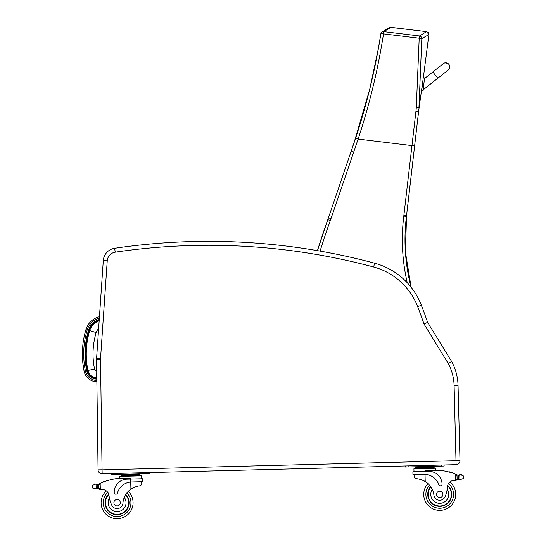 <?xml version="1.0" encoding="UTF-8"?>
<svg xmlns="http://www.w3.org/2000/svg" width="546" height="546" viewBox="0 0 546 546"><rect width="100%" height="100%" fill="white"/><g stroke="black" fill="none" stroke-linecap="round" stroke-linejoin="round"><path stroke-width="0.82" d="M411.09 287.21A188.657 188.657 90 0 1 406.442 216.414A106.572 106.572 -90 0 0 406.545 215.547L418.707 110.62A106.245 106.245 90 0 1 418.857 109.398L418.707 110.62A106.245 106.245 90 0 1 418.857 109.398L418.789 109.951M416.305 107.432L418.946 107.774L421.812 38.609L428.91 34.541L423.327 77.785L428.91 34.541L423.327 77.785L428.91 34.541L428.33 32.61L426.576 31.634L419.485 35.961A2.662 2.641 54.9 0 1 421.812 38.609A2.662 0.396 -178.7 0 0 419.212 38.2L416.305 107.432A104.204 102.989 114.6 0 1 415.895 111.684L403.897 215.24L406.545 215.547L418.775 110.06L422.87 80.849L418.816 109.671M428.91 34.541L426.576 31.634L428.33 32.61L428.91 34.541L428.33 32.61L426.576 31.634L390.37 27.307M389.967 27.368L389.223 27.669M389.209 27.675L390.561 27.3M415.895 111.684L418.577 111.828M418.577 111.787L418.7 110.681M418.857 109.398L418.775 109.999M426.576 31.634L390.888 27.32L426.576 31.634L390.888 27.32L383.79 31.641A2.662 2.641 56.1 0 0 381.988 32.064A2.662 2.641 56.1 0 1 381.988 32.064C388.424 28.392 387.407 28.201 390.595 27.3M380.862 33.791A2.662 2.641 56.1 0 1 381.982 32.064A2.662 2.662 0 0 0 380.849 33.825A2.662 0.396 -170.3 0 0 380.849 33.866C375.348 69.165 366.932 103.958 355.596 138.254L328.453 217.799A106.572 106.572 90 0 1 327.798 219.683A664.277 664.277 -90 0 0 317.451 250.634L327.798 219.683L330.303 220.591A109.234 109.234 -90 0 0 330.978 218.659L358.128 139.094C369.533 104.511 377.996 69.438 383.517 33.879A2.662 0.396 -170.3 0 0 380.849 33.825L378.248 49.14L369.656 89.564L353.849 143.448M418.529 112.114L414.626 145.912L358.128 139.094L355.596 138.254M99.167 320.857A14.838 14.838 0 0 0 89.701 330.61A81.647 81.586 -175 0 0 87.926 370.42A9.391 9.391 0 0 0 96.335 377.893L96.826 377.934M89.701 330.61L96.171 332.569A8.081 8.081 0 0 1 98.628 328.801M96.335 377.893L96.758 372.973M454.108 385.578L456.101 464.639L455.999 460.694L102.068 469.847L100.519 359.316L96.574 359.37A13.322 13.322 0 0 1 96.601 358.278A13.322 13.322 0 0 0 96.574 359.37L98.068 469.847A3.999 3.999 0 0 0 102.17 473.785L456.101 464.639A3.999 3.999 0 0 0 459.991 460.537L458.046 385.476A53.283 53.283 0 0 0 451.692 361.582L427.607 322.331L424.024 324.024L448.266 363.547A49.345 49.345 0 0 1 454.108 385.578L458.046 385.476A53.283 53.283 0 0 0 451.692 361.582L448.266 363.547M456.101 464.639A3.999 3.999 0 0 0 459.991 460.537L458.046 385.476M103.303 260.551L96.601 358.278L100.539 358.545L107.241 260.817L103.303 260.551A13.322 13.322 0 0 1 114.64 248.287A640.751 640.751 0 0 1 374.638 263.199A69.274 69.274 0 0 1 421.341 305.207A535.176 535.176 0 0 1 427.607 322.331M424.112 474.399L425.034 474.399L424.959 471.43L412.878 471.744L412.953 474.686L425.034 474.399A15.104 15.104 0 0 1 438.807 484.65A1.672 1.672 0 0 0 442.062 484.07A13.077 13.077 0 0 0 428.651 471.334L424.959 471.43L424.938 470.707L439.796 470.324A56.641 56.641 0 0 1 455.637 474.242L457.002 475.614L457.091 479.013L457.022 476.187A50.771 50.771 0 0 1 457.063 476.208L457.138 479.013A0.416 0.416 0 0 0 457.691 479.395A4.484 4.484 0 0 1 458.476 479.183L460.742 479.388L463.213 478.555L463.554 477.354M459.391 475.211A4.484 4.484 0 0 0 459.787 475.143L460.626 474.89A2.102 2.102 0 0 1 461.425 474.727A0.416 0.416 0 0 0 460.926 474.392A0.416 0.416 0 0 0 460.606 474.897L458.374 475.204L458.476 479.183L460.742 479.388M96.465 484.589A4.484 4.484 0 0 1 96.062 484.548L97.481 484.534A4.484 4.484 0 0 0 98.744 484.118A56.641 56.641 0 0 1 99.577 483.708L100.164 483.428L98.867 484.875L98.956 488.267L98.881 485.449A50.771 50.771 0 0 0 98.84 485.469L98.915 488.267A0.416 0.416 0 0 1 98.376 488.677A4.484 4.484 0 0 0 97.584 488.513L96.164 488.574L97.584 488.513L97.481 484.534L96.062 484.548A0.416 0.416 0 0 1 96.888 484.595M95.325 488.834L96.164 488.574L95.325 488.834L92.82 488.124L92.417 486.95L92.738 485.162L95.209 484.329A2.102 2.102 0 0 0 94.41 484.213A0.416 0.416 0 0 1 94.888 483.858A0.416 0.416 0 0 1 95.229 484.336M135.183 474.378L121.253 474.74L121.287 476.337L121.267 475.539L139.851 475.061L139.824 474.262L135.183 474.378L135.203 475.177M125.778 494.458A11.992 11.992 0 0 1 112.585 513.827A11.992 11.992 0 0 1 108.695 494.15A11.992 11.992 0 0 0 112.585 513.827A11.992 11.992 0 0 0 125.778 494.458A11.992 11.992 0 0 1 112.585 513.827A11.992 11.992 0 0 1 108.695 494.15M133.067 502.3A15.984 15.984 0 0 1 110.811 517.417A15.984 15.984 0 0 1 106.34 490.881A15.984 15.984 0 0 0 110.811 517.417A15.984 15.984 0 0 0 133.067 502.3A15.984 15.984 0 0 1 110.811 517.417A15.984 15.984 0 0 1 106.34 490.881A15.984 15.984 0 0 0 110.811 517.417A15.984 15.984 0 0 0 128.29 491.311A15.984 15.984 0 0 1 133.067 502.3A15.984 15.984 0 0 0 128.29 491.311A15.984 15.984 0 0 1 133.067 502.3M100.246 489.496L98.956 488.267A1.256 1.256 0 0 0 100.246 489.496L100.321 489.489A37.756 37.756 0 0 1 102.436 489.503A6.852 6.852 0 0 1 109.023 495.604A29.368 29.368 0 0 0 111.643 504.913A5.869 5.869 0 0 0 122.946 503.119A18.578 18.578 0 0 1 130.917 489.107C134.814 486.834 137.974 485.742 140.39 485.844L141.762 484.22L141.694 481.695L141.762 484.22M131.654 481.954L142.813 481.668L142.738 478.726L126.959 479.135A13.077 13.077 0 0 0 114.223 492.547A1.672 1.672 0 0 0 117.506 492.956A15.104 15.104 0 0 1 130.733 482.009L131.654 481.954L130.733 482.009L130.917 489.107L131.859 488.499M132.603 488.069L133.442 487.639M134.193 487.298L134.746 487.073M102.436 489.503A37.756 37.756 0 0 0 100.321 489.489L100.164 483.428A56.641 56.641 0 0 1 115.779 478.699L130.637 478.316L130.733 482.009M125.894 474.617L125.914 475.416M106.04 481.06A0.416 0.416 0 0 1 106.811 480.808M104.457 481.627A0.416 0.416 0 0 1 105.221 481.347M102.88 482.241A0.416 0.416 0 0 1 103.644 481.934M98.26 484.329A0.416 0.416 0 0 1 98.819 484.705L98.915 488.267M92.404 486.363L92.417 486.95M119.676 478.596L119.615 476.378L141.544 475.812L141.619 478.753L141.544 475.812M111.193 473.553L111.22 474.617L113.882 474.549L149.836 473.614L149.809 472.556M122.946 503.119A18.578 18.578 0 0 1 124.276 497.379L125.457 494.983A18.578 18.578 0 0 0 124.276 497.379A8.954 8.954 0 0 1 120.011 511.179A8.954 8.954 0 0 1 109.405 498.116L108.886 494.806M105.474 503.016A11.616 11.616 0 0 1 108.818 494.553A11.616 11.616 0 0 0 121.492 513.465A11.616 11.616 0 0 0 125.58 494.785A11.616 11.616 0 0 1 121.492 513.465A11.616 11.616 0 0 1 105.474 503.016M113.896 502.798A3.194 3.194 0 0 0 118.755 505.439A3.194 3.194 0 0 0 118.619 499.904A3.194 3.194 0 0 0 113.896 502.798M414.134 477.184L414.073 474.658L414.134 477.184L415.588 478.733C417.997 478.508 421.212 479.429 425.218 481.504A18.578 18.578 0 0 1 433.899 495.079A5.869 5.869 0 0 0 445.277 496.294A29.368 29.368 0 0 0 447.42 486.855A6.852 6.852 0 0 1 453.678 480.425A37.756 37.756 0 0 1 455.794 480.303L457.091 479.013A1.256 1.256 0 0 1 455.869 480.303M421.287 479.668L421.853 479.866M422.618 480.166L423.484 480.555M424.249 480.944L425.218 481.504L425.034 474.399M455.794 480.303L455.637 474.242L456.238 474.488A56.641 56.641 0 0 1 457.084 474.856A4.484 4.484 0 0 0 458.374 475.204L459.793 475.143A0.416 0.416 0 0 0 458.968 475.232M460.626 474.89L463.138 475.593L463.54 476.767M415.554 467.137L434.125 466.653L434.145 467.451L415.574 467.936L415.554 467.137M429.484 466.775L429.504 467.574M420.195 467.014L420.215 467.813M434.172 468.25L434.152 467.451M449.645 472.181A0.416 0.416 0 0 0 448.86 471.969M451.255 472.659A0.416 0.416 0 0 0 450.47 472.42M452.859 473.191A0.416 0.416 0 0 0 452.081 472.932M457.582 475.04A0.416 0.416 0 0 0 457.043 475.45L457.138 479.013M413.998 471.717L413.916 468.775L435.845 468.209L435.899 470.427M405.494 465.943L405.521 467.007L408.183 466.939L444.137 466.011L444.11 464.946M430.623 486.582A11.992 11.992 0 0 0 444.799 505.241A11.992 11.992 0 0 0 447.665 485.387M427.955 483.565A15.984 15.984 0 0 0 446.758 508.736A15.984 15.984 0 0 0 449.856 482.002M447.42 486.855L447.16 489.387A8.954 8.954 0 0 1 442.444 502.907A8.954 8.954 0 0 1 432.275 489.421L430.971 487.087M447.563 485.797A11.616 11.616 0 0 1 444.553 504.941A11.616 11.616 0 0 1 430.842 486.895M442.922 494.294A3.194 3.194 0 0 0 438.063 491.653A3.194 3.194 0 0 0 438.206 497.188A3.194 3.194 0 0 0 442.922 494.294M443.277 63.691A3.999 3.999 160.8 0 1 449.529 65.513A3.999 3.999 160.8 0 1 447.945 70.188A3.999 3.999 160.8 0 0 449.535 65.534A3.999 3.999 160.8 0 1 447.624 70.359M423.102 90.479L424.556 77.921L423.232 77.771L421.778 90.322L423.109 90.493L423.184 89.81L423.109 90.493L421.778 90.322L423.109 90.493M437.803 78.249L448.246 69.977L437.796 78.235L432.828 71.97L424.474 78.583L424.563 77.942L423.184 89.831L437.803 78.249L423.177 89.817M99.454 316.721A18.735 18.735 0 0 0 85.927 329.627C81.893 343.338 81.293 357.2 84.111 371.205A13.288 13.288 0 0 0 95.994 381.777L96.881 381.852M95.994 381.777L96.103 380.46A11.964 11.964 0 0 1 85.408 370.939L84.111 371.205L82.828 362.899M99.263 319.54A16.073 16.073 0 0 0 88.52 330.255A82.883 82.821 -175 0 0 86.718 370.673A10.627 10.627 0 0 0 96.219 379.122L96.84 379.177M406.558 215.547L405.419 252.04L411.111 287.23A188.657 188.657 90 0 1 406.449 216.414A106.572 106.572 -90 0 0 406.558 215.547L414.626 145.912M418.775 110.033L418.707 110.62M419.485 35.961L383.79 31.641L383.517 33.879L419.212 38.2L419.485 35.961M403.897 215.24A103.904 103.904 90 0 1 403.794 216.086A191.318 191.318 -90 0 0 407.255 282.746M320.092 251.099A661.615 661.615 90 0 1 330.303 220.591M330.978 218.659L328.453 217.799L327.798 219.683M353.658 152.102L351.16 151.187M403.794 216.086L406.442 216.414M96.219 379.122L96.287 378.323A9.821 9.821 0 0 1 87.503 370.509A82.077 82.016 -175 0 1 89.285 330.487L88.52 330.255L89.285 330.487A15.274 15.274 0 0 1 99.201 320.393M87.503 370.509L86.718 370.673M96.833 378.371L96.287 378.323M87.926 370.42L94.554 369.062A74.884 74.822 -175 0 1 96.171 332.569M96.731 371.137A2.628 2.628 0 0 1 94.554 369.062M102.013 469.792L98.068 469.847A3.999 3.999 0 0 0 102.17 473.785L102.068 469.847M456.047 460.64L459.991 460.537M100.519 359.316A9.378 9.378 0 0 1 100.539 358.545M107.241 260.817A9.378 9.378 0 0 1 115.22 252.184L114.64 248.287M115.22 252.184A636.813 636.813 0 0 1 373.621 267.008L374.638 263.199M373.621 267.008A65.329 65.329 0 0 1 417.663 306.627L421.341 305.207M417.663 306.627A531.231 531.231 0 0 1 424.024 324.024M429.449 485.087A13.855 13.855 0 0 0 425.88 494.731A13.855 13.855 0 0 1 429.449 485.087A13.855 13.855 0 0 0 445.85 506.804A13.855 13.855 0 0 0 448.457 483.613A13.855 13.855 0 0 1 445.85 506.804A13.855 13.855 0 0 1 425.88 494.731A13.855 13.855 0 0 0 445.85 506.804A13.855 13.855 0 0 0 448.457 483.613M130.938 502.354A13.855 13.855 0 0 1 111.616 515.444A13.855 13.855 0 0 1 107.821 492.417A13.855 13.855 0 0 0 111.616 515.444A13.855 13.855 0 0 0 130.938 502.354A13.855 13.855 0 0 1 111.616 515.444A13.855 13.855 0 0 1 107.821 492.417A13.855 13.855 0 0 0 111.616 515.444A13.855 13.855 0 0 0 126.877 492.908A13.855 13.855 0 0 1 130.938 502.354A13.855 13.855 0 0 0 126.877 492.908A13.855 13.855 0 0 1 130.938 502.354M96.062 484.548L96.164 488.574M92.738 485.162L92.82 488.124M147.174 473.689L147.147 472.624M113.882 474.549L113.855 473.484M463.138 475.593L463.213 478.555M459.793 475.143L459.896 479.17M441.475 466.079L441.448 465.015M408.183 466.939L408.155 465.875M85.927 329.627L87.189 330.002A17.411 17.411 0 0 1 99.358 318.113M85.408 370.939C82.63 357.145 83.224 343.502 87.189 330.002M96.86 380.521L96.103 380.46M418.796 109.91L418.591 111.677M353.815 143.543L354.272 142.206M359.097 127.402L351.167 151.16M328.453 217.799L351.139 151.242M139.872 475.859L139.851 475.061L139.872 475.859M136.63 474.344L137.653 473.935L136.63 474.344M142.738 478.726L142.813 481.668M124.447 474.658L123.403 474.303M412.878 471.744L412.953 474.686M415.595 468.734L415.574 467.936M430.93 466.734L431.954 466.325M418.755 467.048L417.704 466.693M423.232 77.771L424.556 77.921M432.828 71.97L443.277 63.691C444.123 62.49 445.993 62.701 448.887 64.346M449.535 65.534L449.699 66.155"/></g></svg>
